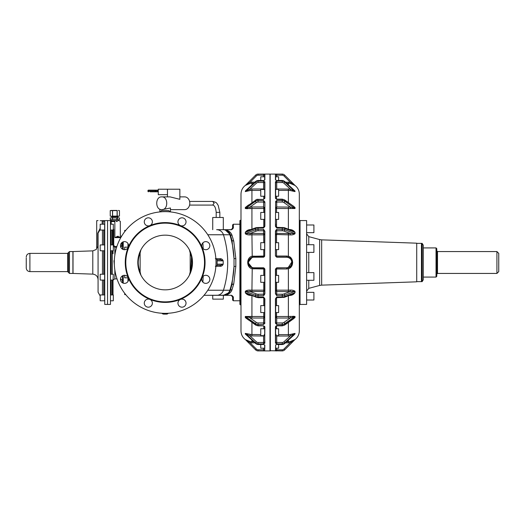 <?xml version="1.0" encoding="UTF-8"?>
<svg xmlns="http://www.w3.org/2000/svg" width="525" height="525" viewBox="0 0 525 525"><rect width="100%" height="100%" fill="white"/><g stroke="black" fill="none" stroke-linecap="round" stroke-linejoin="round"><path stroke-width="0.79" d="M110.467 274.234L113.315 274.234L113.019 280.731M100.19 250.766L104.632 250.766L104.632 244.932L100.19 244.932L100.19 250.766M110.467 244.932L113.315 244.932L113.315 250.766L110.467 250.766M104.632 274.234L104.632 294.952L104.632 280.068L100.19 280.068L100.19 274.234L104.632 274.234L104.632 250.766M104.632 294.952L100.19 294.952L100.19 300.786L104.632 300.786L104.632 297.865M113.315 300.786L110.467 300.786L113.315 300.786L113.315 294.952L110.467 294.952M103.176 220.92L102.165 221.025C95.104 220.651 95.104 220.651 102.165 221.025L102.165 220.92C95.248 220.539 95.248 220.539 102.165 220.92L104.744 221.15L104.632 230.048L100.19 230.048L100.19 224.214L104.632 224.214M110.467 224.214L113.315 224.214L113.315 230.048L110.467 230.048M118.44 220.618C121.203 220.454 113.557 221.025 111.248 220.618L107.553 220.572L107.553 304.428L110.467 304.428L110.467 221.018L114.844 220.854C120.973 220.546 120.973 220.546 114.844 220.854L114.844 221.576C121.905 221.281 121.905 221.281 114.844 221.576L111.195 221.576L111.195 220.854M116.484 221.55L117.213 221.524M113.019 230.048L113.019 244.932M113.019 250.766L113.019 253.759M113.019 280.068L113.019 294.952M121.216 236.893L118.493 236.893C121.846 236.309 121.846 236.309 118.493 236.893L118.059 236.178C121.026 235.574 121.026 235.574 118.059 236.178L114.844 237.608L120.803 237.608M121.518 246.1L121.774 245.359L122.502 245.359L122.502 242.156L122.502 249.178L122.502 242.156L122.502 245.359L120.678 247.203M118.493 236.893L114.844 237.608L114.844 221.576M113.315 245.359L113.748 245.359L113.748 229.72L113.019 229.72M113.315 246.363L114.844 247.203L116.648 247.203M122.502 249.178L122.502 245.359M122.502 282.844L122.502 275.822M92.794 250.871L73.021 251.56L73.021 273.44L92.794 274.129L92.794 250.871L96.193 249.532L96.692 248.43L96.692 220.684L98.07 220.572M100.163 220.723L105.728 220.605M104.18 220.71L102.329 220.762M120.678 278.06L120.494 278.906M117.016 278.906L114.844 278.906L113.315 279.74M104.744 221.15L104.744 304.428L104.632 221.261L103.176 221.025L103.176 224.214M117.338 217.914L117.338 219.627L119.444 219.627L119.444 217.914L110.23 217.914L110.23 219.627L118.926 219.627M112.593 217.914L112.593 219.627L110.762 219.627M112.593 219.627L117.338 219.627M96.738 248.41L98.07 245.917L97.781 233.08L97.781 245.917M100.19 228.263L97.781 233.08M124.688 293.304L124.688 294.597L125.705 294.597M124.688 275.29L124.688 277.823L128.271 277.823M128.271 247.177L124.688 247.177L124.688 249.71M124.688 230.403L125.705 230.403L124.688 230.403L124.688 231.696M100.19 229.609L98.07 233.08L98.07 292.215L100.19 295.962M98.07 248.253L98.07 245.917C95.963 250.924 95.963 250.924 98.07 245.917L98.024 246.665M92.794 274.129C96.016 274.542 97.775 276.367 98.07 279.595L98.07 254.303M116.484 216.818L111.635 216.818L116.484 216.818M69.451 251.56L72.916 251.56L72.916 273.44L69.451 273.44L68.539 272.527L68.539 252.473L69.451 251.56L69.451 273.44M162.015 209.632L170.441 207.985L170.441 211.916M169.995 211.87L168.932 210.683A51.955 51.955 0 0 0 161.378 210.683L160.315 211.87M215.355 266.326L217.015 265.624A51.955 51.955 0 0 0 217.015 259.376L215.355 258.674M217.055 264.83L217.081 260.859L223.073 260.859L220.677 259.763L217.035 259.763M161.91 313.254L163.518 314.114L166.799 314.114L168.335 313.34M114.352 260.21L113.971 260.859L114.352 264.79M161.707 196.875C168.368 196.422 168.446 209.974 161.779 209.632C155.118 210.085 155.039 196.54 161.707 196.875L170.028 196.875L179.858 199.316L179.858 189.217L167.462 189.217L167.468 194.69L158.274 194.69L158.274 189.217L167.468 189.217L167.462 196.875M184.603 196.875A6.379 5.165 90 0 1 184.643 196.875A6.379 5.165 90 0 1 189.807 203.234A6.379 5.165 90 0 1 184.675 209.632L184.603 209.632M217.055 260.17L217.081 260.859M218.282 259.763L220.677 259.763L219.85 258.72C221.393 258.556 222.508 259.278 223.197 260.879L223.197 264.121C222.508 265.722 221.393 266.444 219.85 266.28L220.677 265.237L217.035 265.237L220.677 265.237L223.073 264.141L217.081 264.141M163.518 314.114L167.462 313.989M162.041 313.418L162.967 314.029M68.539 270.952L68.539 272.527L67.633 271.615L67.633 253.385L68.539 252.473M216.615 229.688L223.013 229.688A7.291 7.179 -90 0 1 229.852 234.76L223.453 234.76A7.291 7.179 -90 0 0 216.615 229.688L229.76 229.688M239.899 224.221L233.336 224.221L233.336 227.194C233.546 228.027 232.936 228.861 231.505 229.688L223.013 229.688M225.973 229.688L231.295 229.615A1.824 1.824 0 0 1 230.783 229.688L230.783 229.793M223.197 264.121L223.197 260.879M225.225 229.924L230.344 234.76A7.291 7.291 0 0 0 223.394 229.688L225.973 229.793C229.235 230.941 231.276 232.838 232.076 235.489L233.75 241.126L235.823 258.648L235.823 266.352L233.75 283.874L232.076 289.511C231.236 292.195 229.202 294.098 225.973 295.207L204.015 295.312L212.737 295.312L212.737 299.138L223.309 299.138L223.407 295.312M223.309 295.312L212.737 295.312M110.23 210.597L110.23 216.11L110.834 216.274L119.457 216.11L119.457 210.597M233.336 227.194L231.295 229.615A1.824 1.824 0 0 0 232.214 228.985M232.601 229.012L232.601 227.863A1.824 1.824 0 0 1 232.398 228.71M223.309 229.688L223.309 217.475L212.737 217.475L212.737 229.688M232.076 235.489L230.344 234.76A91.147 91.147 0 0 1 231.984 240.542L234.025 258.549L234.025 266.451L231.984 284.458L230.344 290.24A7.291 7.291 0 0 1 223.394 295.312L231.505 295.312C232.936 296.139 233.546 296.973 233.336 297.806L232.601 297.137A1.824 1.824 0 0 0 231.295 295.385L232.601 297.137L232.601 300.051L233.336 300.779L233.336 297.806M230.783 295.312L231.295 295.385A1.824 1.824 0 0 0 230.783 295.312L230.783 295.207M229.018 292.661L223.394 295.312A7.291 7.291 0 0 0 230.344 290.24L232.076 289.511M110.243 216.11L111.372 216.274L110.243 216.11L110.243 210.597L111.326 210.44M112.593 216.11L117.193 216.11L117.193 210.597L112.593 210.597L112.593 216.11L111.372 216.274M119.444 210.597L118.315 210.44L119.444 210.597L119.444 216.11L117.193 216.11M233.75 283.874L231.952 284.589M26.25 257.893L26.25 267.967L26.25 257.893M112.593 210.597L110.237 210.597M111.372 210.44L117.193 210.597M233.75 241.126L231.984 240.542A91.147 91.147 0 0 0 230.344 234.76A7.291 7.291 0 0 0 223.394 229.688L224.182 229.688M240.26 304.428L240.26 220.572L239.899 220.572L239.899 304.428L240.988 305.156M157.756 191.796L155.551 191.796L155.328 190.516L158.274 190.516M158.274 191.428L155.17 191.428L155.551 191.796M157.526 191.796L150.13 191.796M150.13 190.155L158.274 190.155L155.551 190.155L155.17 191.428L148.07 191.428A0.368 0.341 -90 0 0 148.411 191.796M155.551 190.155L148.299 190.155L148.07 190.516A0.368 0.341 -90 0 1 148.411 190.155M112.658 210.44L117.029 210.44M248.568 204.947L245.293 207.506L245.293 208.523L249.979 207.093L250.156 208.602L245.293 208.523L247.406 208.76M245.418 339.662L245.306 339.563C242.511 337.339 241.073 334.432 240.988 330.862L240.988 194.138C241.073 190.568 242.511 187.661 245.306 185.437L245.418 185.338M258.051 294.23L263.596 294.23L263.596 291.559L245.405 291.349L245.405 292.694L245.293 291.322C246.481 290.377 248.102 289.977 250.156 290.115L249.979 291.5L256.371 293.947A2.553 0.978 0 0 0 258.051 294.23L258.031 297.006L263.596 297.012L263.596 297.682L258.044 297.682L248.279 294.374L245.293 292.655C246.488 294.322 248.108 295.247 250.156 295.431L251.147 295.47M264.121 268.104L253.752 267.967L263.596 267.967L253.752 267.967L263.596 267.967L263.773 268.99L251.928 268.721C246.33 267.481 246.337 257.519 251.928 256.279L264.685 256.029L263.773 256.029L263.773 249.605M245.831 234.202L245.405 233.651L249.979 233.5L250.156 234.885C248.108 235.023 246.488 234.623 245.293 233.677L245.293 232.345C246.488 230.678 248.108 229.753 250.156 229.569L249.979 230.134L250.156 229.569L251.147 229.53M245.293 191.586L249.979 189.125L250.156 190.523L245.293 191.586L246.461 189.906M250.13 183.402L245.293 185.45L249.979 182.319L251.928 182.162L251.928 183.258L253.66 183.258M258.175 174.09L258.031 174.09A3.649 3.649 0 0 0 255.596 175.153A3.649 3.649 0 0 1 258.031 174.09L269.975 174.09L269.975 350.91L258.031 350.91L258.051 349.814A2.553 2.553 0 0 1 256.371 349.072L249.979 342.681L245.293 339.55L250.156 341.598L251.928 341.742L251.928 340.141M245.438 334.117L246.461 335.094M255.727 343.586L245.293 333.966L245.293 333.414L251.928 334.609L251.928 322.429M245.405 317.592L248.568 320.053M245.293 317.494L245.405 316.536L251.928 318.019L251.928 316.503L250.156 316.398L249.979 317.907L256.371 322.422A2.553 1.805 0 0 0 258.051 322.954L258.031 325.533L263.596 325.848L258.037 325.848L255.741 325.126L245.293 317.494L245.293 316.477L251.928 316.503L251.928 295.772M251.928 184.859L251.928 183.258L250.156 183.402L249.979 182.319L256.371 175.927L255.596 175.153L245.405 185.351M260.748 180.462L260.748 176.794L264.685 176.794L264.685 175.186L264.685 180.082L263.596 180.541L258.031 180.541L258.031 181.099A3.649 3.367 180 0 0 255.596 182.083L255.629 181.44L246.658 189.787M251.928 229.228L251.928 208.497L250.156 208.602L251.928 208.497L251.928 206.981L249.979 207.093L256.371 202.578A1.096 0.545 54.7 0 1 255.596 201.252L255.596 200.222L245.405 207.434L256.896 199.329L263.596 199.461L258.031 199.461L258.031 200.511A3.649 2.579 180 0 0 256.784 200.694A3.649 2.579 180 0 0 255.596 201.252L245.405 208.464L245.293 207.506M264.685 226.846L264.685 207.854L263.596 206.981L263.773 208.504L264.685 207.887L263.773 208.504L263.773 212.448M245.293 232.345L248.279 230.626L255.983 227.673L263.596 227.318L264.685 226.223L264.685 219.378L264.685 224.044M248.292 262.159L252.23 257.243L251.928 234.832L263.773 234.832L264.685 234.485L263.773 234.832L264.685 234.485L263.596 233.441L263.773 242.675M251.928 291.559L251.928 290.168L250.156 290.115L251.928 290.168L252.23 267.757L248.299 262.933M264.685 293.219L264.685 290.483L263.773 290.161L264.685 290.515L264.685 282.325L260.748 282.325L260.748 275.395L264.685 275.395L264.685 269.062L264.685 293.718L263.596 295.647L263.596 294.23A1.096 1.011 180 0 0 264.685 293.219L264.869 293.783L263.596 295.647L258.031 295.647M256.371 293.947A1.096 0.715 110.9 0 0 255.596 295.253L245.293 291.322M249.979 294.866L250.156 295.431M258.051 322.954L263.596 322.954L263.773 316.503L264.685 317.113L264.685 322.921L264.685 317.113M256.371 322.422A1.096 0.545 125.3 0 0 255.596 323.748L245.293 316.477M258.051 342.471L263.596 342.471L263.596 336.026L249.979 335.875L245.405 333.5L245.405 334.058L255.596 343.475A3.649 3.367 0 0 0 258.031 344.459L258.051 342.471A2.553 2.356 0 0 1 256.371 341.782L249.979 335.875L250.156 334.478L260.748 334.609M256.371 341.782L255.596 342.917L245.293 333.414M245.543 334.235L246.658 335.213M250.156 341.598L249.979 342.681L250.156 341.598L253.66 341.742M258.175 350.91L258.031 350.91A3.649 3.649 0 0 1 255.596 349.847L245.68 339.885M245.871 340.042L247.268 341.099M246.56 318.629L245.451 317.671M249.427 259.153L248.292 262.146M248.377 263.511L250.97 267.212M264.685 181.598L264.685 198.601L264.685 196.238L260.748 196.238L260.748 189.315L264.685 189.577A0.912 0.827 0 0 0 264.685 189.564L263.648 189.315M264.685 207.887L264.685 226.223L263.596 227.988L263.596 227.318M264.685 207.854L263.773 208.497L251.928 208.497M251.928 234.832L250.156 234.885L251.928 234.832L251.928 233.441L263.596 233.441L263.596 230.77L258.051 230.77L258.031 229.353L263.596 229.353L264.685 231.282L264.685 255.938L263.596 257.033L253.752 257.033L263.596 257.033L263.773 256.029M253.752 268.971L253.752 267.967C250.432 267.652 248.614 265.827 248.279 262.5C248.607 259.179 250.432 257.355 253.752 257.033L264.121 256.896M263.773 275.395L263.773 268.99L264.685 268.971L263.773 268.971L264.685 268.971L263.596 267.967L264.869 269.076L263.596 267.796L253.752 267.796C250.537 267.481 248.778 265.716 248.463 262.5C248.778 259.284 250.537 257.519 253.752 257.204L253.752 256.029M264.685 290.515L263.596 291.559L263.773 290.168L251.928 290.168M264.685 300.956L264.685 305.622L264.685 300.956M263.773 312.552L263.773 316.496L264.685 317.146L263.596 318.019L251.928 318.019M264.685 328.762L264.685 326.399L264.685 328.762L260.748 328.762L260.748 335.685L264.685 335.685L264.685 342.93L263.596 343.895L263.596 342.471A1.096 0.42 180 0 0 264.685 342.051L264.685 326.399M264.121 334.674A0.912 0.827 180 0 1 264.685 335.436L263.648 335.685M250.97 257.788L249.355 259.245M248.404 263.642L248.706 264.62M248.804 264.836L249.034 265.269M249.073 265.342L249.349 265.742M253.752 257.204L263.596 257.204L264.685 256.029M263.596 176.794L263.596 175.186L264.685 175.186L264.685 174.313L264.685 179.977L263.596 180.541L258.031 180.462L255.727 181.414M264.685 175.186L264.685 174.313L263.596 174.09L264.869 174.129L263.596 174.09L263.596 175.186L258.051 175.186L258.031 174.09L263.596 174.09M258.051 182.529L258.031 181.105L263.596 181.105L264.869 181.906L263.596 181.105L263.596 182.529L258.051 182.529A2.553 2.356 180 0 0 256.371 183.218L249.979 189.125L251.928 188.974L251.928 190.391L260.748 190.391M251.928 188.974L263.596 188.974L263.596 182.529A1.096 0.42 180 0 1 264.685 182.949L264.685 189.315M264.685 189.577L264.685 196.238M258.051 202.046L258.031 200.511L263.596 200.511L264.869 201.954L263.596 200.511L263.596 202.046L258.051 202.046A2.553 1.805 180 0 0 257.197 202.184A2.553 1.805 180 0 0 256.371 202.578M258.051 227.404L258.031 227.988L258.051 227.404M264.869 201.954L264.869 226.15L263.596 227.988L258.031 227.988L258.031 229.353M264.685 231.781A1.096 1.011 180 0 0 263.596 230.77L263.596 229.353L264.869 231.217L264.685 234.518M264.685 244.814L264.685 249.605L260.748 249.605L260.748 242.675L264.685 242.675L264.685 244.814M264.685 275.395L264.685 278.86M258.051 297.596L258.031 297.012L258.051 297.596M264.685 323.603L264.869 298.85L263.596 297.012L264.685 298.777L264.685 322.921L263.596 324.489L263.596 322.954A1.096 0.774 180 0 0 264.685 322.179L264.869 323.046L263.596 324.489L258.031 324.489A3.649 2.579 180 0 1 255.596 323.748L255.596 324.778A3.649 2.579 0 0 0 258.031 325.533L258.031 325.539M264.685 310.413L264.685 312.552L260.748 312.552L260.748 305.622L264.685 305.622L264.685 310.413M258.031 344.459L263.596 344.459L264.685 345.023L264.685 350.687L263.596 350.91L264.869 350.871L263.596 350.91L263.596 348.206M264.685 344.918L264.685 348.206L260.748 348.206L260.748 344.538M264.685 341.276L264.685 337.667L264.869 343.094L263.596 343.895L258.031 343.895A3.649 3.367 180 0 1 255.596 342.917L255.629 343.56L258.031 344.538L263.596 344.459L264.869 345.194L263.95 344.603M264.685 349.814L258.051 349.814L258.031 350.91L263.596 350.91M264.685 269.036L264.515 268.472M264.515 256.522L264.685 255.964M264.685 198.601L264.869 198.076L263.596 199.152M264.869 174.129L264.869 179.806L263.95 180.397M264.685 219.378L260.748 219.378L260.748 212.448L264.685 212.448M263.596 325.848L264.685 326.793M264.685 343.402L264.869 326.924M264.285 295.05L264.869 293.783L264.869 269.076M264.869 298.85L263.596 297.682M264.869 345.194L264.672 350.707M264.869 231.217L264.685 255.938M269.975 350.91L269.975 174.09M276.025 229.95L275.441 231.217L275.441 255.924L276.721 257.204L286.565 257.204C289.774 257.519 291.539 259.284 291.848 262.5C291.539 265.716 289.774 267.481 286.565 267.796L276.721 267.967L275.632 268.938M275.441 255.924L275.625 231.282L276.721 229.353L276.721 233.441L275.625 234.485A1.096 1.011 0 0 0 275.625 234.518L275.441 231.217L276.721 229.353L282.286 229.353L282.286 227.988A3.649 1.398 0 0 1 284.714 228.401A1.096 0.715 -69.1 0 0 284.333 227.673L292.031 230.626L295.017 232.345C293.803 230.659 292.182 229.733 290.154 229.569L289.17 229.53M282.286 227.988L282.26 227.404L282.286 227.988L276.721 227.988L276.721 227.318L275.625 226.223L276.721 227.988L275.441 226.15L275.625 202.079L276.721 200.511L282.286 200.511L282.286 199.461A3.649 2.579 0 0 1 284.714 200.222A1.096 0.545 -54.7 0 0 284.57 199.874L294 206.561M275.625 201.397L276.721 200.511L276.721 202.046L282.26 202.046L282.286 200.511A3.649 2.579 180 0 1 284.714 201.252L295.017 208.523L295.017 207.506L291.743 204.947M275.625 181.598L275.625 198.207L276.721 199.461L275.441 198.076L275.625 189.577A0.912 0.827 0 0 1 275.625 189.564A1.096 0.42 0 0 0 275.625 189.564L276.662 189.315M275.441 198.076L275.441 181.906L276.721 181.105L282.286 181.105L282.286 180.541A3.649 3.367 -0 0 1 284.714 181.525L284.583 181.414M275.441 179.806L275.441 174.129L276.721 174.09L275.441 174.129L276.721 174.09L276.721 175.186L275.625 175.186L275.625 174.313L275.625 179.977L276.721 180.541L275.441 179.806L276.36 180.397M276.721 174.09L282.286 174.09L282.26 175.186L282.286 174.09A3.649 3.649 0 0 1 284.714 175.153L295.017 185.45L290.154 183.402L286.65 183.258M275.625 334.674L275.625 326.399L276.721 325.539L282.286 325.539A3.649 2.579 0 0 0 283.533 325.336A3.649 2.579 0 0 0 284.714 324.778L284.714 323.748L294.906 316.536L294.906 317.566L293.501 318.806L284.57 325.126L282.279 325.848L276.721 325.848M275.625 347.944L275.625 344.918L276.721 344.459L282.286 344.459A3.649 3.367 0 0 0 284.714 343.475L284.714 342.917L294.906 333.5L294.906 334.058L293.652 335.213M275.441 350.871L276.721 350.91L275.441 350.871L275.625 345.023L276.721 344.459L282.286 344.538L284.583 343.586M282.135 350.91L282.286 350.91A3.649 3.649 0 0 0 283.533 350.634A3.649 3.649 0 0 1 282.286 350.91L270.158 350.726M290.154 334.478L288.382 334.609L288.382 336.026L290.332 335.875L295.017 333.414L290.154 334.478L290.332 335.875L283.94 341.782A2.553 2.356 0 0 1 283.113 342.293A2.553 2.356 180 0 1 282.26 342.471L282.286 344.459M275.441 343.094L275.441 326.924L275.625 342.93L276.721 343.895L275.441 343.094L275.625 341.276M290.154 316.398L288.382 316.503L288.382 318.019L290.332 317.907L295.017 316.477L290.154 316.398L290.332 317.907L283.94 322.422A2.553 1.805 0 0 1 283.113 322.816A2.553 1.805 180 0 1 282.26 322.954L282.26 325.533M283.94 322.422A1.096 0.545 54.7 0 1 284.714 323.748A3.649 2.579 0 0 1 283.533 324.306A3.649 2.579 180 0 1 282.286 324.496L276.721 324.489L275.441 323.046L275.625 322.179A1.096 0.774 0 0 0 276.721 322.954L276.721 324.489L275.625 322.921L275.625 298.777L276.721 297.012L282.286 297.012A3.649 1.398 0 0 0 283.533 296.901A3.649 1.398 0 0 0 284.714 296.599L284.714 295.253L294.906 291.349L294.906 292.694L292.031 294.374L284.333 297.327L276.721 297.682L275.441 298.85L276.721 297.012L276.721 297.682M282.286 295.66L282.26 294.23A2.553 0.978 180 0 0 283.113 294.158A2.553 0.978 0 0 0 283.94 293.947A1.096 0.715 69.1 0 1 284.714 295.253A3.649 1.398 0 0 1 283.533 295.555A3.649 1.398 180 0 1 282.286 295.66L282.286 297.012M282.26 294.23L276.721 294.23L276.721 295.647L275.441 293.783L275.625 282.325L278.618 282.325L278.618 275.395L275.625 275.395L275.625 269.062L276.721 267.967L276.537 268.971L275.625 269.062L275.625 293.718L276.721 295.647L282.286 295.647M276.721 267.796L276.537 268.99L275.441 269.076L276.721 267.796L286.565 267.796M288.501 256.318L286.565 256.029L286.565 257.033L276.721 257.033L286.565 257.033C289.885 257.355 291.71 259.179 292.031 262.5L292.025 262.303M291.631 260.439L290.437 258.641M275.625 202.821A1.096 0.774 0 0 1 276.721 202.046L276.721 206.981L275.625 207.854A1.096 0.774 0 0 0 275.625 207.887L275.625 203.812M275.625 183.724L275.632 187.425M282.26 181.132L282.286 180.541L282.26 181.132M275.625 187.333L275.625 182.07L276.721 181.105L276.721 182.529L282.26 182.529L282.286 181.105A3.649 3.367 180 0 1 284.714 182.083L294.906 191.5L295.017 191.034L293.947 190.024M282.26 199.467L276.721 199.461L275.625 198.207M275.441 226.15L275.625 202.079M275.625 231.781A1.096 1.011 0 0 1 276.721 230.77L282.26 230.77L282.286 229.353M276.721 257.033L275.632 256.029L276.537 256.029L275.632 256.029L276.721 257.033L276.537 256.01L275.632 256.029M291.998 263.117L292.031 262.5C291.71 265.821 289.885 267.645 286.565 267.967L286.565 268.971L276.537 268.971L276.537 275.395M275.625 326.793L275.96 326.156L275.625 328.762L278.618 328.762L278.618 335.685L275.625 335.685L275.625 342.051A1.096 0.42 0 0 0 276.721 342.471L276.721 343.895L282.286 343.895A3.649 3.367 180 0 0 283.533 343.645A3.649 3.367 0 0 0 284.714 342.917L283.94 341.782M276.36 344.603L275.625 345.023L275.625 350.687L275.625 348.206L278.618 348.206L278.618 344.538M290.181 341.598L290.332 342.681L283.94 349.072A2.553 2.553 0 0 1 282.26 349.814L282.286 350.91L275.625 350.687M283.94 349.072L284.714 349.847A3.649 3.649 0 0 1 283.533 350.634A3.649 3.649 0 0 0 284.714 349.847L294.781 339.754M275.625 342.93L275.625 335.685M289.623 257.972L288.081 257.243L288.382 256.279C293.993 257.585 293.993 267.415 288.382 268.721L288.081 267.757L291.979 261.752M294.256 190.293L293.652 189.787M275.625 175.186L275.625 180.082M293.823 184.472L293.035 183.894M292.267 183.389L290.463 182.385M290.154 183.402L290.332 182.319L294.906 185.351M282.26 182.529A2.553 2.356 0 0 1 283.94 183.218L284.714 181.525L294.906 190.942L284.681 181.44L282.286 180.462L276.721 180.541L282.286 180.541M295.017 191.586L290.154 190.523L290.332 189.125L294.906 191.5L294.906 190.942M275.625 198.601L275.625 196.238L278.618 196.238L278.618 189.315L275.625 189.315M282.26 202.046A2.553 1.805 0 0 1 283.94 202.578A1.096 0.545 -54.7 0 0 284.714 201.252L284.714 200.222L293.501 206.187M290.154 208.602L290.332 207.093L294.906 208.464L294.906 207.434L295.017 208.523L276.537 208.497A0.912 0.623 180 0 1 276.065 208.412M275.625 226.846L275.625 224.044M295.017 233.677C293.803 234.629 292.182 235.036 290.154 234.885L290.332 233.5L295.017 233.677L295.017 232.345M288.127 257.263L289.019 257.611M289.662 257.992L291.185 259.58M288.382 318.019L276.721 318.019L276.537 316.503A0.912 0.623 0 0 0 275.625 317.113L275.625 312.552L278.618 312.552L278.618 305.622L275.625 305.622L275.625 298.777M275.625 310.413L275.625 305.622M275.625 323.603L275.625 322.921M275.625 290.483L275.625 293.219A1.096 1.011 0 0 0 276.721 294.23L276.721 291.559L275.625 290.515A1.096 1.011 0 0 1 275.625 290.483L276.537 290.161L275.625 290.483M289.557 268.203L292.694 262.5L289.557 256.797M278.618 180.462L278.618 176.794L275.625 176.794M283.94 202.578L290.332 207.093L276.721 206.981L276.537 208.497L275.625 207.854M275.625 207.887L276.537 208.504L276.537 212.448M275.625 219.378L278.618 219.378L278.618 212.448L275.625 212.448M290.332 230.134L290.154 229.569M282.26 230.77A2.553 0.978 0 0 1 283.94 231.052L290.332 233.5L276.721 233.441L276.537 234.832L275.625 234.518M275.625 249.605L278.618 249.605L278.618 242.675L275.625 242.675M276.537 249.605L276.537 256.029L286.565 256.029M283.94 293.947L290.332 291.5L290.154 290.115L288.382 290.168L288.382 268.721L286.565 268.971M288.382 291.559L276.721 291.559L276.537 290.168L288.382 290.168L288.382 291.559L295.017 291.322L295.017 292.655L284.714 296.599A1.096 0.715 69.1 0 1 284.333 297.327M295.017 292.655C293.829 294.322 292.208 295.247 290.154 295.431L290.332 294.866M282.26 322.954L276.721 322.954L276.721 318.019L275.625 317.146A1.096 0.774 0 0 1 275.625 317.113M292.904 316.24L295.017 316.463L295.017 317.494L284.714 324.778A1.096 0.545 54.7 0 1 284.57 325.126M276.189 334.674A0.912 0.827 0 0 0 275.625 335.436A1.096 0.42 0 0 1 275.625 335.436L276.662 335.685M295.017 333.414L295.017 333.966L284.714 343.475L294.512 334.484M288.382 342.838L290.332 342.681L295.017 339.55L290.154 341.598L288.382 341.742L288.382 342.838L285.469 342.838M292.464 341.486L290.417 342.635M290.154 290.115C292.208 289.977 293.829 290.377 295.017 291.322L294.971 291.139M294.892 185.338L295.004 185.437C297.8 187.661 299.243 190.568 299.322 194.138L299.322 330.862C299.243 334.432 297.8 337.339 295.004 339.563L294.892 339.662M295.017 317.494L291.743 320.053M295.017 333.966L293.849 335.094M288.382 233.441L288.382 234.832L290.154 234.885L275.625 234.485M276.537 282.325L276.537 290.161L275.625 290.515M276.537 312.552L276.537 316.496L275.625 317.146M300.051 304.428L300.051 220.572L306.613 220.572L306.613 304.428L300.051 304.428L299.322 305.156M306.613 232.647L313.904 232.647L313.904 224.989L306.613 224.989M306.613 252.374L313.904 252.374L313.904 244.722L306.613 244.722M306.613 280.278L313.904 280.278L313.904 272.626L306.613 272.626M306.613 300.011L313.904 300.011L313.904 292.353L306.613 292.353M321.661 285.141L416.719 281.82L416.719 243.18L321.661 239.859L321.661 285.141L319.62 285.449L319.62 239.551L308.779 236.644L306.613 233.828M423.281 247.918L436.039 247.918L436.039 277.082L423.281 277.082L423.281 279.818L423.281 245.182L422.185 243.515M422.185 243.357L422.185 281.643L416.719 281.643L421.457 281.643L421.457 243.357L416.719 243.357L422.185 243.357M436.039 247.918L436.774 248.647L436.774 276.353L436.039 277.082M436.774 256.909L436.774 274.168L437.502 273.44L496.926 273.44L498.75 271.615L498.75 253.385L496.926 251.56L496.926 273.44M150.262 218.308A4.049 4.049 0 0 1 151.876 223.801A4.049 4.049 0 0 1 146.383 225.415A4.049 4.049 0 0 1 144.769 219.923A4.049 4.049 0 0 1 150.262 218.308M216.018 262.5A50.859 50.859 0 0 1 165.158 313.359A50.859 50.859 0 0 1 114.299 262.5A50.859 50.859 0 0 1 165.158 211.641A50.859 50.859 0 0 1 216.018 262.5M183.927 299.585A4.049 4.049 0 0 1 185.542 305.077A4.049 4.049 0 0 1 180.049 306.692A4.049 4.049 0 0 1 178.441 301.199A4.049 4.049 0 0 1 185.87 304.277A4.049 4.049 0 0 1 180.049 306.692M206.935 283.218A4.049 4.049 0 0 1 201.915 280.475A4.049 4.049 0 0 1 204.658 275.448A4.049 4.049 0 0 1 209.678 278.191A4.049 4.049 0 0 1 206.935 283.218M209.344 247.61A4.049 4.049 0 0 1 203.857 249.218A4.049 4.049 0 0 1 202.243 243.725A4.049 4.049 0 0 1 207.736 242.117A4.049 4.049 0 0 1 209.344 247.61M185.87 220.723A4.049 4.049 0 0 1 183.127 225.743A4.049 4.049 0 0 1 178.106 223A4.049 4.049 0 0 1 180.849 217.98A4.049 4.049 0 0 1 185.87 220.723M123.375 241.782A4.049 4.049 0 0 1 128.402 244.525A4.049 4.049 0 0 1 125.659 249.552A4.049 4.049 0 0 1 120.632 246.809A4.049 4.049 0 0 1 123.375 241.782M120.967 277.39A4.049 4.049 0 0 1 126.459 275.783A4.049 4.049 0 0 1 128.067 281.275A4.049 4.049 0 0 1 122.574 282.883A4.049 4.049 0 0 1 120.967 277.39M144.441 304.277A4.049 4.049 0 0 1 147.184 299.257A4.049 4.049 0 0 1 152.204 302A4.049 4.049 0 0 1 149.461 307.02A4.049 4.049 0 0 1 144.441 304.277M146.285 297.038A39.355 39.355 0 0 1 130.62 243.633A39.355 39.355 0 0 1 184.026 227.962A39.355 39.355 0 0 1 199.697 281.367A39.355 39.355 0 0 1 146.285 297.038M152.047 238.501A27.346 27.346 0 0 1 189.151 249.388A27.346 27.346 0 0 1 178.264 286.499A27.346 27.346 0 0 1 141.159 275.612A27.346 27.346 0 0 1 152.047 238.501M140.129 252.998C137.609 259.33 137.609 265.67 140.129 272.002L140.129 252.998L140.91 249.861L139 254.52M190.188 252.998C192.701 259.33 192.701 265.67 190.188 272.002L190.188 252.998L189.4 249.861L191.31 254.52M191.559 255.386L190.746 272.14M140.129 272.002L140.91 275.139M190.188 272.002L189.4 275.139M185.542 219.923A4.049 4.049 0 0 0 180.049 218.308M146.383 299.585A4.049 4.049 0 0 0 144.769 305.077A4.049 4.049 0 0 0 150.262 306.692M144.441 220.723A4.049 4.049 0 0 0 146.383 225.415M111.195 230.048L111.195 244.932M111.195 250.766L111.195 274.234M111.195 280.068L111.195 294.952M110.467 221.576L111.195 221.576L111.195 224.214M112.291 244.932L112.291 230.048M112.291 294.952L112.291 280.068M112.291 274.234L112.291 250.766M113.748 229.72L113.315 228.664M113.748 245.359L114.844 246.527L114.844 255.065M120.678 246.94L120.56 246.527M116.872 246.527L114.844 246.527M120.678 246.527L121.774 245.359L121.774 242.694M107.553 304.316L107.553 220.684M123.231 249.506L123.231 241.828M127.969 247.177L127.969 243.554M114.844 269.935L114.844 278.906M123.231 283.172L123.231 275.494M127.969 281.446L127.969 277.823M102.165 221.025L102.165 224.214M112.494 217.914L112.494 219.627M116.799 217.914L116.799 219.627M103.727 294.952L103.727 280.068M103.727 274.234L103.727 250.766M103.727 244.932L103.727 230.048M102.447 280.068L102.447 294.952M102.447 230.048L102.447 244.932M102.447 250.766L102.447 274.234M117.561 217.914L112.127 217.914M112.199 217.836L112.199 216.891L117.561 216.818M118.053 216.818L111.635 216.818M202.893 242.845A91.147 24.596 90 0 1 203.188 248.765M219.85 258.72L215.873 258.72M219.85 266.28L215.873 266.28M203.188 276.235L202.893 282.155M207.782 234.76L223.453 234.76C229.13 253.253 229.13 271.747 223.453 290.24L207.782 290.24M235.823 258.648L234.025 258.549A91.147 89.762 90 0 0 229.852 234.76L230.344 234.76M216.615 295.312A7.291 7.179 -90 0 0 223.453 290.24L230.344 290.24M235.823 266.352L234.025 266.451A91.147 89.762 90 0 1 229.852 290.24A7.291 7.179 -90 0 1 223.013 295.312M189.591 201.429L212.671 201.429L214.148 203.254L212.671 205.078C214.554 205.268 215.729 207.697 216.195 212.369L219.844 212.369L219.844 217.475M67.633 253.385L29.899 253.385L29.899 271.615L67.633 271.615M112.494 210.597L112.494 216.11M117.095 210.597L117.095 216.11M147.932 190.516L148.07 191.428L148.07 190.516L155.17 190.516L155.229 190.155M251.928 202.571L251.928 190.391L250.156 190.523L251.928 190.391M250.156 183.402L251.928 183.258M256.371 183.218L255.596 182.083L245.405 191.5L245.405 190.942L255.596 181.525A3.649 3.367 0 0 1 258.031 180.541M263.773 196.238L263.773 199.132M263.773 219.378L263.773 227.305M258.031 229.34A3.649 1.398 180 0 0 256.784 229.445A3.649 1.398 180 0 0 255.596 229.747L245.405 233.651L245.405 232.306L255.596 228.401A1.096 0.715 -110.9 0 1 255.983 227.673M258.031 227.994A3.649 1.398 -0 0 0 256.784 228.099A3.649 1.398 -0 0 0 255.596 228.401L255.596 229.747A1.096 0.715 69.1 0 0 256.371 231.052L249.979 233.5L251.928 233.441M263.773 282.325L263.773 290.161M263.773 297.695L263.773 305.622M251.928 316.503L263.773 316.503M263.773 325.868L263.773 328.762M251.928 336.026L251.928 334.609M249.979 342.681L251.928 342.838L251.928 341.742M254.848 182.162L251.928 182.162M258.051 175.186A2.553 2.553 0 0 0 256.371 175.927M258.031 199.467A3.649 2.579 0 0 0 256.784 199.664A3.649 2.579 0 0 0 255.596 200.222A1.096 0.545 -125.3 0 1 255.741 199.874M264.685 202.821A1.096 0.774 180 0 0 263.596 202.046L263.596 206.981L251.928 206.981M258.051 230.77A2.553 0.978 180 0 0 257.197 230.843A2.553 0.978 180 0 0 256.371 231.052M245.405 292.694L255.596 296.599A3.649 1.398 0 0 0 258.031 297.006M258.031 295.66A3.649 1.398 180 0 1 255.596 295.253L255.596 296.599A1.096 0.715 -69.1 0 0 255.983 297.327M245.405 317.566L255.596 324.778A1.096 0.545 -54.7 0 0 255.741 325.126M254.848 342.838L251.928 342.838M256.371 349.072L255.596 349.847M263.596 267.796L253.752 267.967M264.869 198.076L264.869 181.906M270.158 174.274L270.336 350.91M275.441 298.85L275.441 323.046M275.441 269.076L275.441 293.783M276.721 176.794L276.721 175.186L282.26 175.186A2.553 2.553 0 0 1 283.94 175.927L284.714 175.153M283.94 231.052A1.096 0.715 -69.1 0 0 284.714 229.747L294.906 233.651L294.906 232.306L284.714 228.401L284.714 229.747A3.649 1.398 180 0 0 282.286 229.34M282.26 342.471L276.721 342.471L276.721 336.026L288.382 336.026M276.721 350.91L276.721 349.814L275.625 349.814M282.26 349.814L276.721 349.814L276.721 348.206M290.332 182.319L283.94 175.927L290.332 182.319L285.469 182.162M275.625 182.949A1.096 0.42 0 0 1 276.721 182.529L276.721 188.974L290.332 189.125L283.94 183.218M288.382 182.162L288.382 184.859M288.382 188.974L288.382 190.391L278.618 190.391M290.154 190.523L288.382 190.391L288.382 202.571M276.537 196.238L276.537 199.132M288.382 206.981L288.382 229.228M276.537 219.378L276.537 227.305M276.537 234.839L276.537 242.675M290.154 295.431L289.17 295.47M276.537 297.695L276.537 305.622M288.382 295.772L288.382 316.503L276.537 316.503M276.537 325.868L276.537 328.762M288.382 322.429L288.382 334.609L278.618 334.609M288.382 340.141L288.382 341.742L286.65 341.742M288.382 234.832L288.382 256.279M308.779 272.626L308.779 252.374M308.779 244.722L308.779 236.644M319.62 285.449L308.779 288.356L308.779 280.278M436.774 250.832L437.502 251.56L437.502 273.44M184.288 227.482A39.907 39.907 0 0 1 200.176 281.63A39.907 39.907 0 0 1 146.022 297.517A39.907 39.907 0 0 1 130.134 243.37A39.907 39.907 0 0 1 184.288 227.482M110.467 280.068L113.315 280.068M100.19 300.786L104.632 300.786M118.945 220.572L120.31 221.301L120.31 235.705L121.485 236.434M104.744 304.428L107.441 304.428M106.096 220.572L107.441 220.572M110.834 220.579L110.834 219.699M118.853 220.579L118.853 219.699M120.678 278.906L122.502 280.731M110.23 217.914L110.23 219.627M119.457 217.914L119.457 219.627M117.488 217.836L117.488 216.891M159.869 209.199L159.869 211.916M179.858 196.875L184.643 196.875M170.441 209.632L184.643 209.632M111.562 216.746L111.562 216.274M118.125 216.746L118.125 216.274M189.591 205.078L212.671 205.078M212.671 201.429C217.573 202.466 216.569 203.543 218.137 205.203L219.844 212.369M29.899 253.385C27.681 253.601 26.467 254.815 26.25 257.033M29.899 271.615C27.681 271.399 26.467 270.185 26.25 267.967M232.601 227.863L232.601 224.949L233.336 224.221M231.735 239.564L231.984 240.542M239.899 300.779L233.336 300.779M216.195 212.369L216.195 217.475M147.932 191.428L148.299 191.796M240.26 220.572L240.988 219.844M252.243 257.243L253.595 257.033M270.336 174.09L282.135 174.09M284.57 199.874L282.279 199.152L276.721 199.152M284.333 227.673L276.721 227.318M300.051 220.572L299.322 219.844M308.779 288.356L306.613 291.172M319.62 239.551L321.661 239.859M422.185 281.485L423.281 279.818M437.502 251.56L496.926 251.56"/></g></svg>
